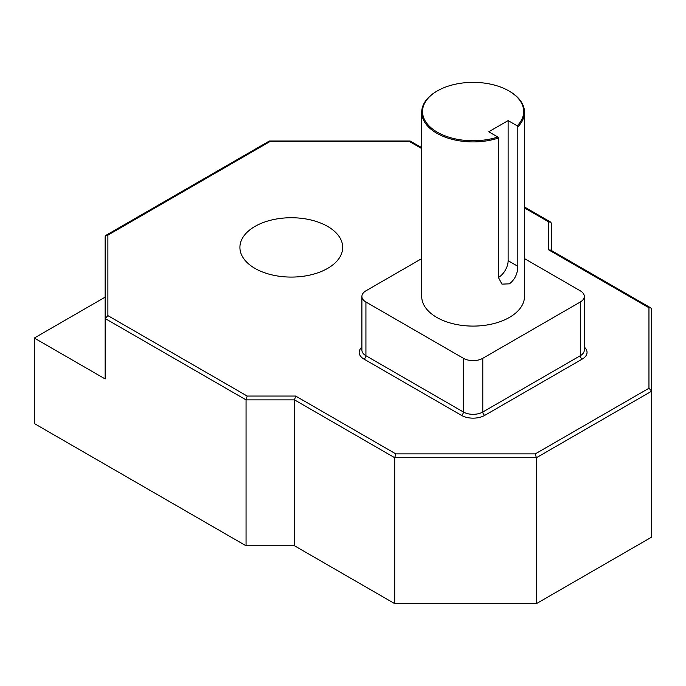 <?xml version="1.0" encoding="UTF-8"?>
<svg xmlns="http://www.w3.org/2000/svg" width="686" height="686" viewBox="0 0 686 686"><rect width="100%" height="100%" fill="white"/><g stroke="black" fill="none" stroke-linecap="round" stroke-linejoin="round"><path stroke-width="1.03" d="M327.642 226.423A51.39 29.67 0 0 0 271.639 219.992A51.39 29.67 0 0 0 239.911 247.406A51.39 29.67 0 0 0 254.96 268.389A51.39 29.67 0 0 0 310.972 274.82A51.39 29.67 0 0 0 342.7 247.406A51.39 29.67 0 0 0 327.642 226.423M437.342 132.201A50.575 29.198 0 0 0 497.83 137.029L498.439 138.049A51.39 29.67 180 0 1 436.759 133.213A51.39 29.67 180 0 1 421.71 112.23A51.39 29.67 180 0 1 436.759 91.247L437.342 90.912A50.575 29.198 0 0 0 437.342 132.201M497.83 137.029L488.741 131.781L508.129 120.59L517.218 125.838A50.575 29.198 0 0 0 508.866 90.912A50.575 29.198 0 0 0 437.342 90.912M509.441 91.247L508.866 90.912L509.441 91.247A51.39 29.67 180 0 1 524.498 112.23A51.39 29.67 180 0 1 517.819 126.859L517.218 125.838M498.439 138.049L498.439 277.478L501.938 284.133L509.441 283.833C514.903 279.528 517.69 273.68 517.819 266.288L517.819 126.859M421.71 112.23L421.71 296.421A51.39 29.67 0 0 0 436.759 317.404A51.39 29.67 0 0 0 492.771 323.835A51.39 29.67 0 0 0 524.498 296.421L524.498 112.23M421.71 258.613L365.921 290.821A13.703 7.915 0 0 0 361.908 296.421A13.703 7.915 0 0 0 365.921 302.012L463.41 358.298A13.703 7.915 0 0 0 482.79 358.298L580.287 302.012A13.703 7.915 0 0 0 584.301 296.421A13.703 7.915 0 0 0 580.287 290.821L524.498 258.613M294.508 545.79L294.508 399.878L295.64 396.054L395.831 453.9L394.699 457.716L294.508 399.878L246.051 399.878L246.051 545.79L294.508 545.79L394.699 603.637L536.392 603.637L651.7 537.069L651.7 391.149L536.392 457.716L536.392 603.637M105.147 297.141L34.3 338.044L105.147 378.946L105.147 236.721L105.953 235.324L107.891 235.135L107.891 315.629L247.183 396.054L295.64 396.054M34.3 338.044L34.3 423.536L246.051 545.79M395.831 453.9L535.252 453.9L536.392 457.716L394.699 457.716L394.699 603.637M651.7 309.343L651.7 391.149L648.956 388.25L648.956 307.757L650.894 307.954L651.7 309.343M648.956 307.757L548.766 249.91L548.766 221.938L550.704 222.127L551.51 223.525L551.51 250.57M247.183 396.054L246.051 399.878L105.147 318.527L107.891 315.629M548.766 249.91L550.704 250.107L650.894 307.954M105.953 235.324L269.392 141.007L270.044 141.513L107.891 235.135M421.71 147.653L410.125 141.007L409.465 141.513L270.044 141.513M498.439 277.47A13.703 7.915 120 0 0 508.129 260.689L508.129 120.59M584.301 347.125A16.447 9.493 180 0 1 582.225 359.087L484.736 415.373A16.447 9.493 180 0 1 461.472 415.373L363.983 359.087A16.447 9.493 180 0 1 361.908 347.125M548.766 221.938L524.498 207.927M421.71 148.579L409.465 141.513M535.252 453.9L648.956 388.25M365.921 302.012L365.921 355.725L463.41 412.012L463.41 358.298M482.79 358.298L482.79 412.012L580.287 355.725L580.287 302.012M361.908 296.421L361.908 350.134A13.703 7.915 0 0 0 365.921 355.725A2.744 1.586 120 0 1 363.983 359.087M582.225 359.087A2.744 1.586 60 0 1 580.287 355.725A13.703 7.915 0 0 0 584.301 350.134L584.301 296.421M461.472 415.373A2.744 1.586 120 0 0 463.41 412.012A13.703 7.915 0 0 0 482.79 412.012A2.744 1.586 60 0 0 484.736 415.373M517.819 266.288L508.129 260.689M410.125 141.007L269.392 141.007M524.498 207.001L550.704 222.127"/></g></svg>

